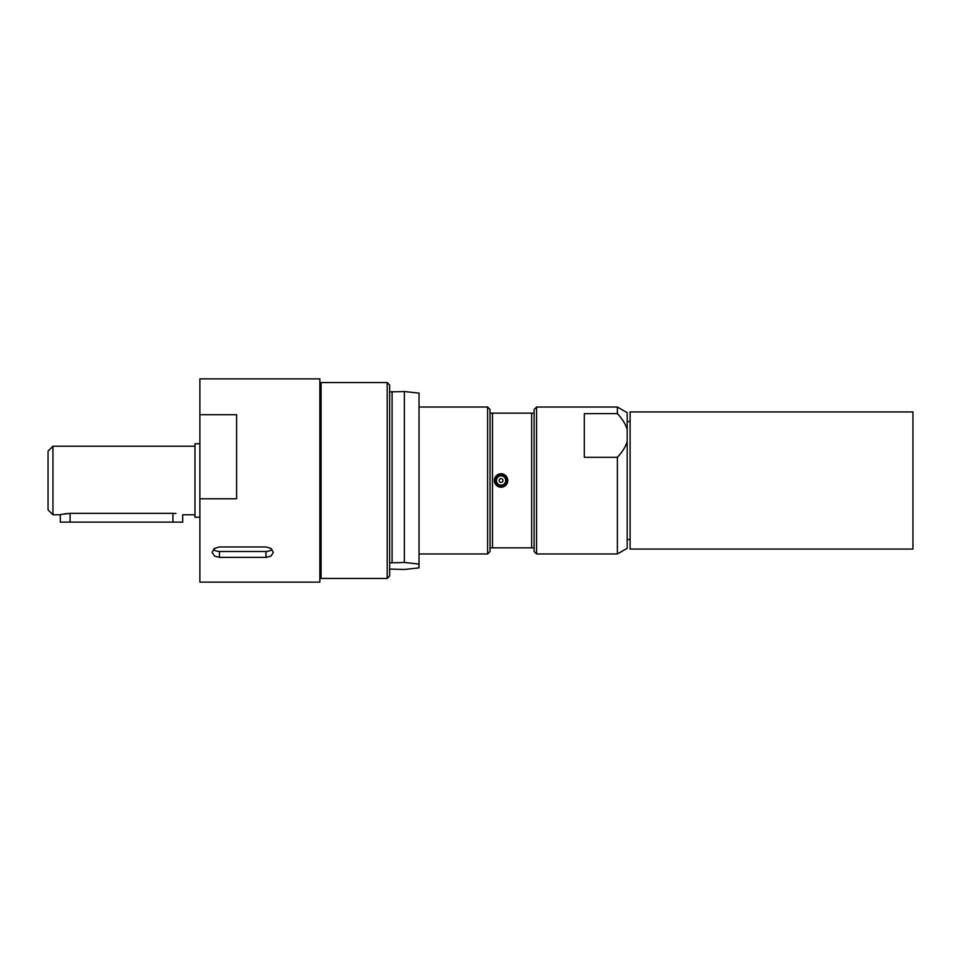 <?xml version="1.0" encoding="UTF-8"?>
<svg xmlns="http://www.w3.org/2000/svg" width="961" height="961" viewBox="0 0 961 961"><rect width="100%" height="100%" fill="white"/><g stroke="black" fill="none" stroke-linecap="round" stroke-linejoin="round"><path stroke-width="1.44" d="M502.447 481.809A1.898 1.898 0 0 1 499.252 481.041A1.898 1.898 0 0 1 501.51 478.65A1.898 1.898 0 0 1 502.447 481.809M504.441 483.707A4.649 4.649 0 0 1 496.609 481.821A4.649 4.649 0 0 1 502.159 475.971A4.649 4.649 0 0 1 504.441 483.707M505.51 484.716A6.126 6.126 0 0 1 495.203 482.23A6.126 6.126 0 0 1 502.507 474.554A6.126 6.126 0 0 1 505.51 484.716M175.983 513.498L172.932 513.354C185.569 514.916 185.569 514.916 172.932 513.354L172.932 522.123L182.734 522.123L182.698 514.772L194.975 514.784M64.159 513.883L70.069 513.354C57.456 514.916 57.456 514.916 70.093 513.354L172.932 513.354M52.951 514.784L48.05 509.883L48.05 451.117L52.951 446.216L52.951 514.784L60.303 514.784L60.291 522.123L172.932 522.123M199.876 443.766L194.975 443.766L194.975 517.234L199.876 517.234M630.116 429.807L630.116 549.067L912.95 549.067L912.95 411.933L630.116 411.933L630.116 429.807M627.185 441.387L627.185 548.311L617.382 553.968L617.382 457.304L584.324 457.304L584.324 413.638L617.382 413.638C622.536 419.164 625.803 424.474 627.185 429.567L627.185 441.387C625.803 446.481 622.536 451.79 617.382 457.304M419.032 407.032L487.599 407.032L490.05 409.482L490.05 547.842L534.124 547.842L534.124 409.482L536.574 407.032L536.574 553.968L617.382 553.968M536.574 407.032L617.382 407.032L617.382 413.638M617.382 407.032L627.185 412.689L627.185 429.567M534.124 547.842L534.124 551.518L536.574 553.968M487.599 407.032L487.599 553.968L490.05 551.518L490.05 547.842M534.124 413.158L490.05 413.158M492.5 413.158L492.5 547.842M531.673 413.158L531.673 547.842M501.065 473.761C505.162 474.169 507.408 476.416 507.804 480.5C506.363 486.722 502.747 488.5 496.921 485.81C492.693 479.875 494.074 475.863 501.065 473.761M507.804 480.5A6.739 6.739 0 0 1 498.963 486.891A6.739 6.739 0 0 1 495.66 476.488A6.739 6.739 0 0 1 506.579 476.62M387.199 382.55L387.199 578.45L321.082 578.45L321.082 382.55L387.199 382.55L389.649 385.001L389.649 562.858L404.341 562.473L419.032 564.083L419.032 567.867L404.341 569.477L389.649 569.08M389.649 562.858L389.649 575.999L387.199 578.45M419.032 564.083L419.032 393.133L404.341 391.523L389.649 391.92M392.1 391.523L392.1 562.473M404.341 391.523L404.341 562.473M199.876 414.684L199.876 378.874L319.857 378.874L319.857 582.126L199.876 582.126L199.876 414.684L236.598 414.684L236.598 498.783L199.876 498.783M219.468 557.368L214.663 556.179L212.117 552.359L214.435 548.479L219.12 546.977L265.993 546.977L270.786 548.323L273.332 552.359L271.026 556.047L266.329 557.356L219.468 557.368L219.468 551.494L265.993 551.494A7.352 5.189 180 0 0 271.987 549.296M213.462 549.296A7.352 5.189 180 0 0 219.468 551.494M505.33 484.548A5.874 5.874 0 0 1 495.432 482.158A5.874 5.874 0 0 1 502.447 474.782A5.874 5.874 0 0 1 505.33 484.548M70.093 513.354L70.093 522.123M265.993 557.368L265.993 551.494M52.951 446.216L194.975 446.216M627.185 539.493L630.116 539.493M627.185 421.507L630.116 421.507M419.032 553.968L487.599 553.968M319.857 563.975L321.082 563.975M319.857 397.025L321.082 397.025"/></g></svg>
